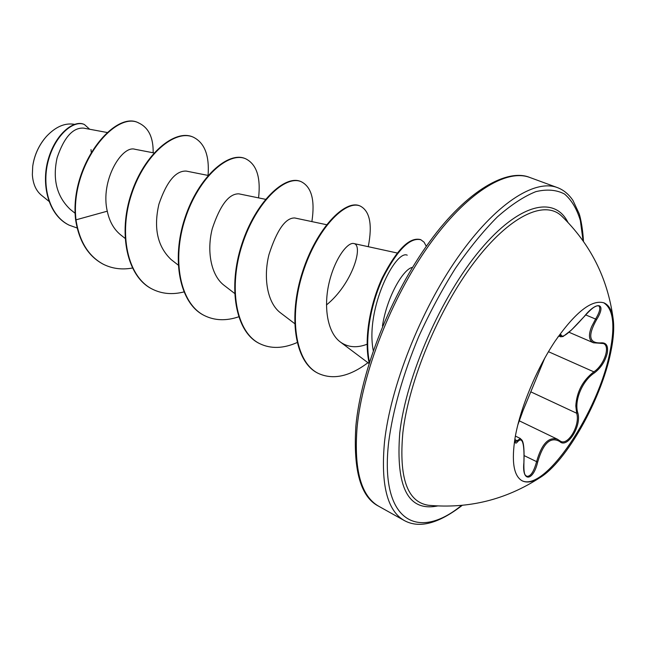 <?xml version="1.0" encoding="UTF-8"?>
<svg xmlns="http://www.w3.org/2000/svg" width="646" height="646" viewBox="0 0 646 646"><rect width="100%" height="100%" fill="white"/><g stroke="black" fill="none" stroke-linecap="round" stroke-linejoin="round"><path stroke-width="0.97" d="M603.558 302.699C613.256 308.643 615.38 325.124 609.913 352.127C598.454 411.93 544.853 492.704 521.823 480.632M515.128 437.495C520.183 408.248 536.39 369.108 555.213 340.975C575.586 311.97 591.841 299.26 603.986 302.861C608.75 304.952 611.77 310.04 613.054 318.123C614.394 327.215 613.619 338.665 610.712 352.474C601.281 399.333 566.195 462.052 539.717 477.79C532.74 482.086 526.91 483.103 522.226 480.85C513.691 476.07 511.325 461.615 515.128 437.495M557.926 337.002C560.106 334.676 561.245 334.144 561.358 335.411C562.819 338.326 570.426 332.044 584.17 316.564C597.033 300.22 607.014 303.144 596.654 319.495C587.65 335.557 588.966 343.349 600.627 342.889C606.263 342.283 608.467 345.747 607.24 353.289C605.213 361.284 600.966 367.808 594.481 372.863C582.288 380.647 573.898 400.94 577.839 412.939C581.885 425.867 567.22 449.188 559.727 441.509C550.489 436.325 543.133 443.204 537.65 462.148C533.184 481.488 521.75 482.489 523.882 462.714L523.89 462.544M517.801 424.931L523.155 410.242L544.731 358.15M568.973 332.238L593.488 342.8C588.837 340.458 588.223 335.072 591.631 326.626L595.572 319.067C599.892 311.865 600.877 307.431 598.535 305.76L596.621 305.938C594.829 307.052 593.771 305.962 584.186 316.597L584.145 316.597M515.201 441.969L520.418 438.529C521.056 440.459 524.835 437.172 523.93 462.641C523.47 477.782 526.256 474.762 526.466 476.272L526.466 476.263C530.366 476.95 533.725 472.129 536.551 461.793C541.526 444.157 548.47 436.631 557.401 439.207L560.534 441.242C568.205 445.958 580.439 424.745 576.66 413.23L575.804 405.898C576.725 391.783 582.74 380.429 593.844 371.838C604.22 365.143 610.664 345.957 603.388 343.543L600.15 343.301L600.627 342.889M539.717 477.79C505.721 499.762 468.641 508.927 428.468 505.277L429.784 505.398L428.476 505.277C407.303 502.087 398.768 477.838 402.878 432.529C408.894 380.793 438.666 309.264 473.938 262.696C509.25 215.966 544.271 199.703 561.431 215.829L562.383 216.741M91.231 152.198L91.021 149.597M74.484 124.339L74.015 124.258C64.657 122.805 55.467 126.866 46.431 136.443C38.938 145.059 34.367 155.024 32.712 166.321L32.357 174.654C32.962 183.892 35.998 190.764 41.473 195.278L48.87 201.245M412.519 267.387C403.831 268.421 387.075 295.933 382.448 325.955M107.171 132.503L83.536 128.11C72.869 127.504 64.067 137.364 57.131 157.689C52.383 179.233 56.735 196.449 70.188 209.336L75.194 213.341M154.047 152.949L134.917 149.266C121.957 144.995 100.057 180.581 107.276 211.185C109.424 221.521 113.946 229.467 120.834 235.007L125.041 238.334M186.242 171.093C175.76 170.592 166.652 181.623 158.916 204.193C153.425 228.062 157.471 246.506 171.069 259.514L178.167 265.046M265.522 199.315L238.915 193.848C229.015 193.501 220.141 205.089 212.292 228.644C206.599 250.527 210.741 275.398 224.243 285.443L234.595 293.405M294.681 217.968C285.492 217.775 276.916 229.984 268.962 254.597C263.205 277.481 267.137 303.014 280.606 312.922L294.633 323.581M326.464 304.969C352.401 283.965 363.86 245.076 353.83 243.542C347.718 241.87 334.967 258.222 329.234 282.229C323.428 306.131 327.078 332.399 340.466 342.097C348.057 347.443 356.931 348.154 367.081 344.237M373.275 350.649C365.111 308.836 395.627 249.469 407.222 255.178M107.276 211.185L75.994 219.842C69.695 164.673 116.127 109.707 139.148 123.184C148.725 127.868 153.401 137.735 153.159 152.779M77.173 228.006L69.203 225.188C48.797 215.328 41.191 184.732 48.668 159.352C55.992 133.787 74.363 119.768 84.424 124.533L89.673 129.248M75.59 219.64C78.965 241.297 88.122 256.123 103.061 264.117L103.457 264.319C88.518 256.325 79.361 241.499 75.994 219.842L75.59 219.64C69.292 164.488 115.715 109.537 138.745 123.015L138.947 123.103M69.009 225.091L68.823 225.002C48.418 215.142 40.811 184.546 48.288 159.174C55.613 133.609 73.983 119.599 84.045 124.363L84.23 124.452M103.457 264.319C112.299 268.688 121.933 269.931 132.365 268.042M208.069 175.429C209.538 155.476 204.58 142.701 193.178 137.114C175.365 129.135 144.922 153.732 131.736 193.711C118.283 233.561 127.359 277.077 152.618 289.279C162.098 293.922 172.506 294.818 183.852 291.952M258.57 197.886C260.887 177.27 256.583 164.237 245.666 158.779C228.813 151.164 198.798 177.069 185.329 218.332C171.602 259.474 179.879 303.781 204.653 315.692C214.868 320.65 226.189 321.03 238.616 316.831M311.881 221.602C315.135 200.308 311.598 187.017 301.278 181.728C285.516 174.541 256.05 201.867 242.29 244.503C228.288 287.018 235.653 332.125 259.829 343.704C270.908 349.001 283.319 348.622 297.063 342.574M368.26 246.691C372.548 224.687 369.892 211.153 360.29 206.082C345.804 199.38 317.024 228.272 302.958 272.37C288.665 316.354 294.972 362.285 318.43 373.461C333.134 380.098 349.639 376.513 367.937 362.713M426.303 246.336L424.067 242.185L420.885 239.771C410.137 237.122 397.565 249.647 383.175 277.32C370.691 303.838 364.392 338.706 369.464 362.172M192.968 137.025L192.758 136.936C174.937 128.958 144.486 153.546 131.299 193.517C117.855 233.351 126.931 276.868 152.198 289.061L152.408 289.166M245.666 158.779L245.214 158.593C228.353 150.978 198.33 176.867 184.869 218.122C171.15 259.248 179.435 303.547 204.209 315.466L204.435 315.579M301.278 181.728L300.802 181.526C285.031 174.339 255.566 201.657 241.806 244.277C227.804 286.784 235.168 331.882 259.353 343.47L259.595 343.583M360.29 206.082L359.79 205.872C345.287 199.17 316.5 228.046 302.441 272.136C288.148 316.104 294.463 362.018 317.929 373.202L318.179 373.331M420.885 239.771L420.352 239.545C409.459 236.904 396.781 249.639 382.311 277.748C369.795 304.646 363.714 339.812 369.181 363.084M44.437 138.801C38.607 146.23 34.827 154.58 33.099 163.842M515.387 436.066L520.426 438.537M559.727 441.509L559.541 440.604L557.417 439.215L519.126 420.748M558.903 336.041L560.639 336.8L560.066 335.726L561.358 335.411M523.882 462.714C524.56 443.366 522.477 436.365 517.632 441.711L516.929 440.62L514.927 439.627M517.632 441.711C515.629 444.327 514.733 443.293 514.943 438.61M524.205 455.648L537.65 462.148M530.786 391.839L576.66 413.23L577.839 412.939M548.462 351.69L593.844 371.838L594.481 372.863M599.698 343.228L593.48 342.8M585.647 314.901L596.654 319.495M437.617 505.947C408.264 511.89 395.643 487.568 399.745 432.99C406.164 376.23 441.137 296.425 480.164 249.954C519.231 203.191 554.688 195.568 567.899 222.321M461.567 505.39C417.574 541.59 379.396 521.128 388.714 441.743C393.043 409.451 402.999 374.502 418.6 336.913C429.687 312.583 441.977 289.699 455.47 268.243C469.343 248.161 483.289 231.066 497.323 216.959C511.067 204.863 523.898 196.432 535.809 191.652C546.952 188.987 556.545 189.795 564.588 194.066C571.629 200.147 576.886 208.973 580.358 220.552L583.08 240.861M378.726 506.254L404.315 520.547C387.22 510.784 380.623 484.548 384.515 441.84C390.491 386.817 420.304 311.097 457.626 257.673C494.989 204.136 534.412 178.829 557.272 187.55L529.752 177.448C506.093 168.445 466.089 193.017 428.75 245.601C391.46 298.072 362.261 372.79 357.085 427.434C353.83 469.876 361.041 496.144 378.726 506.254C360.67 497.154 353.063 470.312 355.898 425.73C361.098 370.182 391.379 293.93 429.55 241.814C467.817 189.221 507.885 168.348 529.752 177.448M559.549 335.5L560.066 335.726M404.315 520.547C419.246 528.727 438.561 523.648 462.27 505.325M186.242 171.085L208.125 175.437M294.681 217.96L326.545 224.703M353.83 243.542L397.185 252.998M340.466 342.097L369.036 363.536M139.148 123.184L138.745 123.015M192.758 136.936L193.178 137.114M152.198 289.061L152.618 289.279M204.209 315.466L204.653 315.692M259.353 343.47L259.829 343.704M317.929 373.202L318.43 373.461M583.483 241.426C582.652 225.963 579.728 214.948 579.058 213.471L572.978 200.486C568.706 194.147 563.473 189.835 557.272 187.55M613.054 318.123C607.579 278.022 590.363 243.922 561.422 215.829M517.761 425.092L523.139 410.307L544.78 358.07M557.829 337.147L559.88 335.169M515.137 441.945L514.991 438.311M560.647 336.792L563.086 336.509L571.524 329.953L584.186 316.597"/></g></svg>
